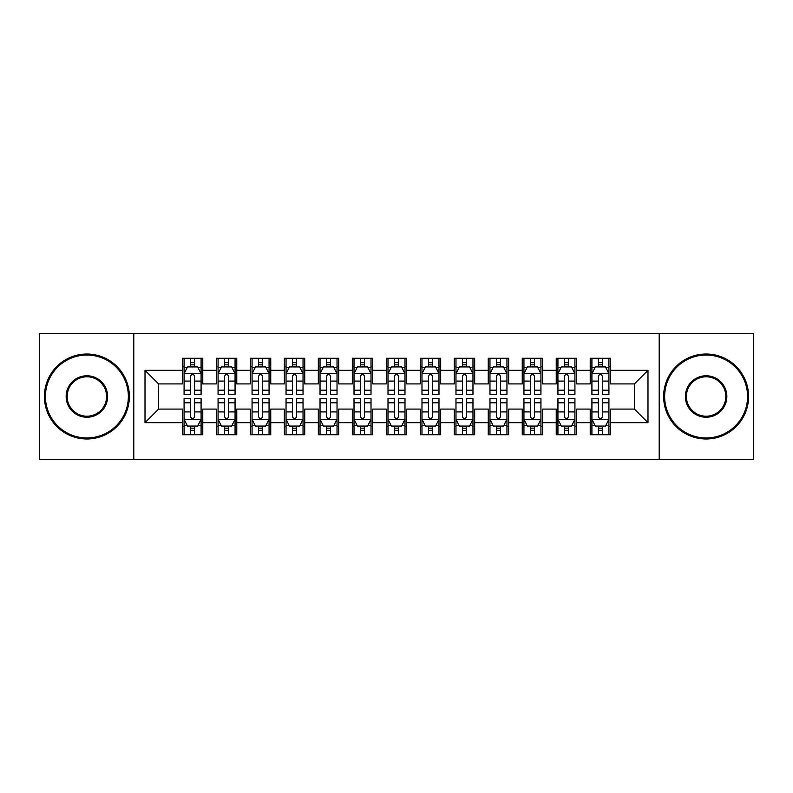 <?xml version="1.0" encoding="UTF-8"?>
<svg xmlns="http://www.w3.org/2000/svg" width="793" height="793" viewBox="0 0 793 793"><rect width="100%" height="100%" fill="white"/><g stroke="black" fill="none" stroke-linecap="round" stroke-linejoin="round"><path stroke-width="1.19" d="M659.211 459.375L753.35 459.375L753.35 333.625L659.211 333.625L659.211 459.375L133.789 459.375L133.789 333.625L39.65 333.625L39.65 459.375L133.789 459.375M659.211 333.625L133.789 333.625M145.01 422.669L145.01 370.331L182.39 370.331L182.39 383.921L158.6 383.921L158.6 409.079L145.01 422.669L182.39 422.669L182.39 434.733L202.78 434.733L202.78 422.669L216.38 422.669L216.38 434.733L236.77 434.733L236.77 422.669L250.36 422.669L250.36 434.733L270.75 434.733L270.75 422.669L284.35 422.669L284.35 434.733L304.74 434.733L304.74 422.669L318.33 422.669L318.33 434.733L338.72 434.733L338.72 422.669L352.32 422.669L352.32 434.733L372.71 434.733L372.71 422.669L386.3 422.669L386.3 434.733L406.7 434.733L406.7 422.669L420.29 422.669L420.29 434.733L440.68 434.733L440.68 422.669L454.28 422.669L454.28 434.733L474.67 434.733L474.67 422.669L488.26 422.669L488.26 434.733L508.65 434.733L508.65 422.669L522.25 422.669L522.25 434.733L542.64 434.733L542.64 422.669L556.23 422.669L556.23 434.733L576.62 434.733L576.62 422.669L590.22 422.669L590.22 434.733L610.61 434.733L610.61 409.079L634.4 409.079L634.4 383.921L610.61 383.921L610.61 370.331L647.99 370.331L647.99 422.669L610.61 422.669M610.61 370.331L610.61 358.267L590.22 358.267L590.22 370.331L576.62 370.331L576.62 358.267L556.23 358.267L556.23 370.331L542.64 370.331L542.64 358.267L522.25 358.267L522.25 370.331L508.65 370.331L508.65 358.267L488.26 358.267L488.26 370.331L474.67 370.331L474.67 358.267L454.28 358.267L454.28 370.331L440.68 370.331L440.68 358.267L420.29 358.267L420.29 370.331L406.7 370.331L406.7 358.267L386.3 358.267L386.3 370.331L372.71 370.331L372.71 358.267L352.32 358.267L352.32 370.331L338.72 370.331L338.72 358.267L318.33 358.267L318.33 370.331L304.74 370.331L304.74 358.267L284.35 358.267L284.35 370.331L270.75 370.331L270.75 358.267L250.36 358.267L250.36 370.331L236.77 370.331L236.77 358.267L216.38 358.267L216.38 370.331L202.78 370.331L202.78 358.267L182.39 358.267L182.39 370.331M576.62 422.669L576.62 409.079L590.22 409.079L590.22 422.669M647.99 370.331L634.4 383.921M542.64 422.669L542.64 409.079L556.23 409.079L556.23 422.669M590.22 370.331L590.22 383.921L576.62 383.921L576.62 370.331M508.65 422.669L508.65 409.079L522.25 409.079L522.25 422.669M556.23 370.331L556.23 383.921L542.64 383.921L542.64 370.331M474.67 422.669L474.67 409.079L488.26 409.079L488.26 422.669M522.25 370.331L522.25 383.921L508.65 383.921L508.65 370.331M440.68 422.669L440.68 409.079L454.28 409.079L454.28 422.669M488.26 370.331L488.26 383.921L474.67 383.921L474.67 370.331M406.7 422.669L406.7 409.079L420.29 409.079L420.29 422.669M454.28 370.331L454.28 383.921L440.68 383.921L440.68 370.331M372.71 422.669L372.71 409.079L386.3 409.079L386.3 422.669M420.29 370.331L420.29 383.921L406.7 383.921L406.7 370.331M338.72 422.669L338.72 409.079L352.32 409.079L352.32 422.669M386.3 370.331L386.3 383.921L372.71 383.921L372.71 370.331M304.74 422.669L304.74 409.079L318.33 409.079L318.33 422.669M352.32 370.331L352.32 383.921L338.72 383.921L338.72 370.331M270.75 422.669L270.75 409.079L284.35 409.079L284.35 422.669M318.33 370.331L318.33 383.921L304.74 383.921L304.74 370.331M236.77 422.669L236.77 409.079L250.36 409.079L250.36 422.669M284.35 370.331L284.35 383.921L270.75 383.921L270.75 370.331M202.78 422.669L202.78 409.079L216.38 409.079L216.38 422.669M250.36 370.331L250.36 383.921L236.77 383.921L236.77 370.331M158.6 409.079L182.39 409.079L182.39 422.669M216.38 370.331L216.38 383.921L202.78 383.921L202.78 370.331M590.22 366.762L591.915 366.762M608.915 366.762L610.61 366.762M556.23 366.762L557.935 366.762M574.925 366.762L576.62 366.762M522.25 366.762L523.945 366.762M540.935 366.762L542.64 366.762M488.26 366.762L489.965 366.762M506.955 366.762L508.65 366.762M454.28 366.762L455.975 366.762M472.965 366.762L474.67 366.762M420.29 366.762L421.985 366.762M438.985 366.762L440.68 366.762M386.3 366.762L388.005 366.762M404.995 366.762L406.7 366.762M352.32 366.762L354.015 366.762M371.015 366.762L372.71 366.762M318.33 366.762L320.035 366.762M337.025 366.762L338.72 366.762M284.35 366.762L286.045 366.762M303.035 366.762L304.74 366.762M250.36 366.762L252.065 366.762M269.055 366.762L270.75 366.762M216.38 366.762L218.075 366.762M235.065 366.762L236.77 366.762M182.39 366.762L184.085 366.762M201.085 366.762L202.78 366.762M182.39 426.238L184.085 426.238M201.085 426.238L202.78 426.238M216.38 426.238L218.075 426.238M235.065 426.238L236.77 426.238M250.36 426.238L252.065 426.238M269.055 426.238L270.75 426.238M284.35 426.238L286.045 426.238M303.035 426.238L304.74 426.238M318.33 426.238L320.035 426.238M337.025 426.238L338.72 426.238M352.32 426.238L354.015 426.238M371.015 426.238L372.71 426.238M386.3 426.238L388.005 426.238M404.995 426.238L406.7 426.238M420.29 426.238L421.985 426.238M438.985 426.238L440.68 426.238M454.28 426.238L455.975 426.238M472.965 426.238L474.67 426.238M488.26 426.238L489.965 426.238M506.955 426.238L508.65 426.238M522.25 426.238L523.945 426.238M540.935 426.238L542.64 426.238M556.23 426.238L557.935 426.238M574.925 426.238L576.62 426.238M590.22 426.238L591.915 426.238M608.915 426.238L610.61 426.238M145.01 370.331L158.6 383.921M634.4 409.079L647.99 422.669M194.622 362.688L190.548 362.688M201.085 390.196L194.622 390.196L194.622 394.458L201.085 394.458L201.085 373.731L197.685 366.931L187.485 366.931L184.085 373.731L184.085 394.458L190.548 394.458L190.548 390.196L184.085 390.196M184.085 373.731L184.085 358.267M201.085 373.731L201.085 358.267M190.548 366.931L190.548 358.267M194.622 358.267L194.622 366.931M194.622 390.196L194.622 376.279C193.264 373.662 191.906 373.662 190.548 376.279L190.548 390.196M194.622 366.762L190.548 366.762M190.548 430.312L194.622 430.312M184.085 402.804L190.548 402.804L190.548 398.542L184.085 398.542L184.085 419.269L187.485 426.069L197.685 426.069L201.085 419.269L201.085 398.542L194.622 398.542L194.622 402.804L201.085 402.804M201.085 419.269L201.085 434.733M184.085 419.269L184.085 434.733M194.622 426.069L194.622 434.733M190.548 434.733L190.548 426.069M190.548 402.804L190.548 416.721C191.906 419.338 193.264 419.338 194.622 416.721L194.622 402.804M190.548 426.238L194.622 426.238M228.612 362.688L224.528 362.688M235.065 390.196L228.612 390.196L228.612 394.458L235.065 394.458L235.065 373.731L231.665 366.931L221.475 366.931L218.075 373.731L218.075 394.458L224.528 394.458L224.528 390.196L218.075 390.196M218.075 373.731L218.075 358.267M235.065 373.731L235.065 358.267M224.528 366.931L224.528 358.267M228.612 358.267L228.612 366.931M228.612 390.196L228.612 376.279C227.254 373.662 225.896 373.662 224.528 376.279L224.528 390.196M228.612 366.762L224.528 366.762M262.592 362.688L258.518 362.688M269.055 390.196L262.592 390.196L262.592 394.458L269.055 394.458L269.055 373.731L265.655 366.931L255.455 366.931L252.065 373.731L252.065 394.458L258.518 394.458L258.518 390.196L252.065 390.196M252.065 373.731L252.065 358.267M269.055 373.731L269.055 358.267M258.518 366.931L258.518 358.267M262.592 358.267L262.592 366.931M262.592 390.196L262.592 376.279C261.234 373.662 259.876 373.662 258.518 376.279L258.518 390.196M262.592 366.762L258.518 366.762M224.528 430.312L228.612 430.312M218.075 402.804L224.528 402.804L224.528 398.542L218.075 398.542L218.075 419.269L221.475 426.069L231.665 426.069L235.065 419.269L235.065 398.542L228.612 398.542L228.612 402.804L235.065 402.804M235.065 419.269L235.065 434.733M218.075 419.269L218.075 434.733M228.612 426.069L228.612 434.733M224.528 434.733L224.528 426.069M224.528 402.804L224.528 416.721C225.886 419.338 227.254 419.338 228.612 416.721L228.612 402.804M224.528 426.238L228.612 426.238M258.518 430.312L262.592 430.312M252.065 402.804L258.518 402.804L258.518 398.542L252.065 398.542L252.065 419.269L255.455 426.069L265.655 426.069L269.055 419.269L269.055 398.542L262.592 398.542L262.592 402.804L269.055 402.804M269.055 419.269L269.055 434.733M252.065 419.269L252.065 434.733M262.592 426.069L262.592 434.733M258.518 434.733L258.518 426.069M258.518 402.804L258.518 416.721C259.876 419.338 261.234 419.338 262.592 416.721L262.592 402.804M258.518 426.238L262.592 426.238M86.893 437.964A41.464 41.464 0 0 0 128.357 396.5A41.464 41.464 0 0 0 86.893 355.036A41.464 41.464 0 0 0 45.429 396.5A41.464 41.464 0 0 0 86.893 437.964M86.893 354.015A42.485 42.485 0 0 1 129.368 396.5A42.485 42.485 0 0 1 86.893 438.985A42.485 42.485 0 0 1 44.408 396.5A42.485 42.485 0 0 1 86.893 354.015M86.893 417.227A20.727 20.727 0 0 1 66.156 396.5A20.727 20.727 0 0 1 86.893 375.773A20.727 20.727 0 0 1 107.62 396.5A20.727 20.727 0 0 1 86.893 417.227M86.893 376.784A19.716 19.716 0 0 0 67.177 396.5A19.716 19.716 0 0 0 86.893 416.216A19.716 19.716 0 0 0 106.599 396.5A19.716 19.716 0 0 0 86.893 376.784M706.107 437.964A41.464 41.464 0 0 0 747.571 396.5A41.464 41.464 0 0 0 706.107 355.036A41.464 41.464 0 0 0 664.643 396.5A41.464 41.464 0 0 0 706.107 437.964M706.107 354.015A42.485 42.485 0 0 1 748.592 396.5A42.485 42.485 0 0 1 706.107 438.985A42.485 42.485 0 0 1 663.632 396.5A42.485 42.485 0 0 1 706.107 354.015M706.107 417.227A20.727 20.727 0 0 1 685.38 396.5A20.727 20.727 0 0 1 706.107 375.773A20.727 20.727 0 0 1 726.844 396.5A20.727 20.727 0 0 1 706.107 417.227M706.107 376.784A19.716 19.716 0 0 0 686.401 396.5A19.716 19.716 0 0 0 706.107 416.216A19.716 19.716 0 0 0 725.823 396.5A19.716 19.716 0 0 0 706.107 376.784M296.582 362.688L292.508 362.688M303.035 390.196L296.582 390.196L296.582 394.458L303.035 394.458L303.035 373.731L299.645 366.931L289.445 366.931L286.045 373.731L286.045 394.458L292.508 394.458L292.508 390.196L286.045 390.196M286.045 373.731L286.045 358.267M303.035 373.731L303.035 358.267M292.508 366.931L292.508 358.267M296.582 358.267L296.582 366.931M296.582 390.196L296.582 376.279C295.224 373.662 293.866 373.662 292.508 376.279L292.508 390.196M296.582 366.762L292.508 366.762M330.572 362.688L326.488 362.688M337.025 390.196L330.572 390.196L330.572 394.458L337.025 394.458L337.025 373.731L333.625 366.931L323.435 366.931L320.035 373.731L320.035 394.458L326.488 394.458L326.488 390.196L320.035 390.196M320.035 373.731L320.035 358.267M337.025 373.731L337.025 358.267M326.488 366.931L326.488 358.267M330.572 358.267L330.572 366.931M330.572 390.196L330.572 376.279C329.214 373.662 327.846 373.662 326.488 376.279L326.488 390.196M330.572 366.762L326.488 366.762M292.508 430.312L296.582 430.312M286.045 402.804L292.508 402.804L292.508 398.542L286.045 398.542L286.045 419.269L289.445 426.069L299.645 426.069L303.035 419.269L303.035 398.542L296.582 398.542L296.582 402.804L303.035 402.804M303.035 419.269L303.035 434.733M286.045 419.269L286.045 434.733M296.582 426.069L296.582 434.733M292.508 434.733L292.508 426.069M292.508 402.804L292.508 416.721C293.866 419.338 295.224 419.338 296.582 416.721L296.582 402.804M292.508 426.238L296.582 426.238M326.488 430.312L330.572 430.312M320.035 402.804L326.488 402.804L326.488 398.542L320.035 398.542L320.035 419.269L323.435 426.069L333.625 426.069L337.025 419.269L337.025 398.542L330.572 398.542L330.572 402.804L337.025 402.804M337.025 419.269L337.025 434.733M320.035 419.269L320.035 434.733M330.572 426.069L330.572 434.733M326.488 434.733L326.488 426.069M326.488 402.804L326.488 416.721C327.846 419.338 329.204 419.338 330.572 416.721L330.572 402.804M326.488 426.238L330.572 426.238M364.552 362.688L360.478 362.688M371.015 390.196L364.552 390.196L364.552 394.458L371.015 394.458L371.015 373.731L367.615 366.931L357.415 366.931L354.015 373.731L354.015 394.458L360.478 394.458L360.478 390.196L354.015 390.196M354.015 373.731L354.015 358.267M371.015 373.731L371.015 358.267M360.478 366.931L360.478 358.267M364.552 358.267L364.552 366.931M364.552 390.196L364.552 376.279C363.194 373.662 361.836 373.662 360.478 376.279L360.478 390.196M364.552 366.762L360.478 366.762M360.478 430.312L364.552 430.312M354.015 402.804L360.478 402.804L360.478 398.542L354.015 398.542L354.015 419.269L357.415 426.069L367.615 426.069L371.015 419.269L371.015 398.542L364.552 398.542L364.552 402.804L371.015 402.804M371.015 419.269L371.015 434.733M354.015 419.269L354.015 434.733M364.552 426.069L364.552 434.733M360.478 434.733L360.478 426.069M360.478 402.804L360.478 416.721C361.836 419.338 363.194 419.338 364.552 416.721L364.552 402.804M360.478 426.238L364.552 426.238M398.542 362.688L394.458 362.688M404.995 390.196L398.542 390.196L398.542 394.458L404.995 394.458L404.995 373.731L401.595 366.931L391.405 366.931L388.005 373.731L388.005 394.458L394.458 394.458L394.458 390.196L388.005 390.196M388.005 373.731L388.005 358.267M404.995 373.731L404.995 358.267M394.458 366.931L394.458 358.267M398.542 358.267L398.542 366.931M398.542 390.196L398.542 376.279C397.184 373.662 395.826 373.662 394.458 376.279L394.458 390.196M398.542 366.762L394.458 366.762M394.458 430.312L398.542 430.312M388.005 402.804L394.458 402.804L394.458 398.542L388.005 398.542L388.005 419.269L391.405 426.069L401.595 426.069L404.995 419.269L404.995 398.542L398.542 398.542L398.542 402.804L404.995 402.804M404.995 419.269L404.995 434.733M388.005 419.269L388.005 434.733M398.542 426.069L398.542 434.733M394.458 434.733L394.458 426.069M394.458 402.804L394.458 416.721C395.816 419.338 397.174 419.338 398.542 416.721L398.542 402.804M394.458 426.238L398.542 426.238M432.522 362.688L428.448 362.688M438.985 390.196L432.522 390.196L432.522 394.458L438.985 394.458L438.985 373.731L435.585 366.931L425.385 366.931L421.985 373.731L421.985 394.458L428.448 394.458L428.448 390.196L421.985 390.196M421.985 373.731L421.985 358.267M438.985 373.731L438.985 358.267M428.448 366.931L428.448 358.267M432.522 358.267L432.522 366.931M432.522 390.196L432.522 376.279C431.164 373.662 429.806 373.662 428.448 376.279L428.448 390.196M432.522 366.762L428.448 366.762M428.448 430.312L432.522 430.312M421.985 402.804L428.448 402.804L428.448 398.542L421.985 398.542L421.985 419.269L425.385 426.069L435.585 426.069L438.985 419.269L438.985 398.542L432.522 398.542L432.522 402.804L438.985 402.804M438.985 419.269L438.985 434.733M421.985 419.269L421.985 434.733M432.522 426.069L432.522 434.733M428.448 434.733L428.448 426.069M428.448 402.804L428.448 416.721C429.806 419.338 431.164 419.338 432.522 416.721L432.522 402.804M428.448 426.238L432.522 426.238M466.512 362.688L462.428 362.688M472.965 390.196L466.512 390.196L466.512 394.458L472.965 394.458L472.965 373.731L469.565 366.931L459.375 366.931L455.975 373.731L455.975 394.458L462.428 394.458L462.428 390.196L455.975 390.196M455.975 373.731L455.975 358.267M472.965 373.731L472.965 358.267M462.428 366.931L462.428 358.267M466.512 358.267L466.512 366.931M466.512 390.196L466.512 376.279C465.154 373.662 463.796 373.662 462.428 376.279L462.428 390.196M466.512 366.762L462.428 366.762M462.428 430.312L466.512 430.312M455.975 402.804L462.428 402.804L462.428 398.542L455.975 398.542L455.975 419.269L459.375 426.069L469.565 426.069L472.965 419.269L472.965 398.542L466.512 398.542L466.512 402.804L472.965 402.804M472.965 419.269L472.965 434.733M455.975 419.269L455.975 434.733M466.512 426.069L466.512 434.733M462.428 434.733L462.428 426.069M462.428 402.804L462.428 416.721C463.786 419.338 465.154 419.338 466.512 416.721L466.512 402.804M462.428 426.238L466.512 426.238M500.492 362.688L496.418 362.688M506.955 390.196L500.492 390.196L500.492 394.458L506.955 394.458L506.955 373.731L503.555 366.931L493.355 366.931L489.965 373.731L489.965 394.458L496.418 394.458L496.418 390.196L489.965 390.196M489.965 373.731L489.965 358.267M506.955 373.731L506.955 358.267M496.418 366.931L496.418 358.267M500.492 358.267L500.492 366.931M500.492 390.196L500.492 376.279C499.134 373.662 497.776 373.662 496.418 376.279L496.418 390.196M500.492 366.762L496.418 366.762M496.418 430.312L500.492 430.312M489.965 402.804L496.418 402.804L496.418 398.542L489.965 398.542L489.965 419.269L493.355 426.069L503.555 426.069L506.955 419.269L506.955 398.542L500.492 398.542L500.492 402.804L506.955 402.804M506.955 419.269L506.955 434.733M489.965 419.269L489.965 434.733M500.492 426.069L500.492 434.733M496.418 434.733L496.418 426.069M496.418 402.804L496.418 416.721C497.776 419.338 499.134 419.338 500.492 416.721L500.492 402.804M496.418 426.238L500.492 426.238M534.482 362.688L530.408 362.688M540.935 390.196L534.482 390.196L534.482 394.458L540.935 394.458L540.935 373.731L537.545 366.931L527.345 366.931L523.945 373.731L523.945 394.458L530.408 394.458L530.408 390.196L523.945 390.196M523.945 373.731L523.945 358.267M540.935 373.731L540.935 358.267M530.408 366.931L530.408 358.267M534.482 358.267L534.482 366.931M534.482 390.196L534.482 376.279C533.124 373.662 531.766 373.662 530.408 376.279L530.408 390.196M534.482 366.762L530.408 366.762M530.408 430.312L534.482 430.312M523.945 402.804L530.408 402.804L530.408 398.542L523.945 398.542L523.945 419.269L527.345 426.069L537.545 426.069L540.935 419.269L540.935 398.542L534.482 398.542L534.482 402.804L540.935 402.804M540.935 419.269L540.935 434.733M523.945 419.269L523.945 434.733M534.482 426.069L534.482 434.733M530.408 434.733L530.408 426.069M530.408 402.804L530.408 416.721C531.766 419.338 533.124 419.338 534.482 416.721L534.482 402.804M530.408 426.238L534.482 426.238M568.472 362.688L564.388 362.688M574.925 390.196L568.472 390.196L568.472 394.458L574.925 394.458L574.925 373.731L571.525 366.931L561.335 366.931L557.935 373.731L557.935 394.458L564.388 394.458L564.388 390.196L557.935 390.196M557.935 373.731L557.935 358.267M574.925 373.731L574.925 358.267M564.388 366.931L564.388 358.267M568.472 358.267L568.472 366.931M568.472 390.196L568.472 376.279C567.114 373.662 565.746 373.662 564.388 376.279L564.388 390.196M568.472 366.762L564.388 366.762M564.388 430.312L568.472 430.312M557.935 402.804L564.388 402.804L564.388 398.542L557.935 398.542L557.935 419.269L561.335 426.069L571.525 426.069L574.925 419.269L574.925 398.542L568.472 398.542L568.472 402.804L574.925 402.804M574.925 419.269L574.925 434.733M557.935 419.269L557.935 434.733M568.472 426.069L568.472 434.733M564.388 434.733L564.388 426.069M564.388 402.804L564.388 416.721C565.746 419.338 567.104 419.338 568.472 416.721L568.472 402.804M564.388 426.238L568.472 426.238M602.452 362.688L598.378 362.688M608.915 390.196L602.452 390.196L602.452 394.458L608.915 394.458L608.915 373.731L605.515 366.931L595.315 366.931L591.915 373.731L591.915 394.458L598.378 394.458L598.378 390.196L591.915 390.196M591.915 373.731L591.915 358.267M608.915 373.731L608.915 358.267M598.378 366.931L598.378 358.267M602.452 358.267L602.452 366.931M602.452 390.196L602.452 376.279C601.094 373.662 599.736 373.662 598.378 376.279L598.378 390.196M602.452 366.762L598.378 366.762M598.378 430.312L602.452 430.312M591.915 402.804L598.378 402.804L598.378 398.542L591.915 398.542L591.915 419.269L595.315 426.069L605.515 426.069L608.915 419.269L608.915 398.542L602.452 398.542L602.452 402.804L608.915 402.804M608.915 419.269L608.915 434.733M591.915 419.269L591.915 434.733M602.452 426.069L602.452 434.733M598.378 434.733L598.378 426.069M598.378 402.804L598.378 416.721C599.736 419.338 601.094 419.338 602.452 416.721L602.452 402.804M598.378 426.238L602.452 426.238M200.996 373.562L184.174 373.562M184.085 367.337L187.287 367.337M197.883 367.337L201.085 367.337M190.548 381.086L184.085 381.086M201.085 381.086L194.622 381.086M194.622 364.849L190.548 364.849M184.174 419.438L200.996 419.438M201.085 425.663L197.883 425.663M187.287 425.663L184.085 425.663M194.622 411.914L201.085 411.914M184.085 411.914L190.548 411.914M190.548 428.151L194.622 428.151M234.986 373.562L218.164 373.562M218.075 367.337L221.267 367.337M231.873 367.337L235.065 367.337M224.528 381.086L218.075 381.086M235.065 381.086L228.612 381.086M228.612 364.849L224.528 364.849M268.966 373.562L252.144 373.562M252.065 367.337L255.257 367.337M265.863 367.337L269.055 367.337M258.518 381.086L252.065 381.086M269.055 381.086L262.592 381.086M262.592 364.849L258.518 364.849M218.164 419.438L234.986 419.438M235.065 425.663L231.873 425.663M221.267 425.663L218.075 425.663M228.612 411.914L235.065 411.914M218.075 411.914L224.528 411.914M224.528 428.151L228.612 428.151M252.144 419.438L268.966 419.438M269.055 425.663L265.863 425.663M255.257 425.663L252.065 425.663M262.592 411.914L269.055 411.914M252.065 411.914L258.518 411.914M258.518 428.151L262.592 428.151M302.956 373.562L286.134 373.562M286.045 367.337L289.237 367.337M299.843 367.337L303.035 367.337M292.508 381.086L286.045 381.086M303.035 381.086L296.582 381.086M296.582 364.849L292.508 364.849M336.936 373.562L320.114 373.562M320.035 367.337L323.227 367.337M333.833 367.337L337.025 367.337M326.488 381.086L320.035 381.086M337.025 381.086L330.572 381.086M330.572 364.849L326.488 364.849M286.134 419.438L302.956 419.438M303.035 425.663L299.843 425.663M289.237 425.663L286.045 425.663M296.582 411.914L303.035 411.914M286.045 411.914L292.508 411.914M292.508 428.151L296.582 428.151M320.114 419.438L336.936 419.438M337.025 425.663L333.833 425.663M323.227 425.663L320.035 425.663M330.572 411.914L337.025 411.914M320.035 411.914L326.488 411.914M326.488 428.151L330.572 428.151M370.926 373.562L354.104 373.562M354.015 367.337L357.217 367.337M367.813 367.337L371.015 367.337M360.478 381.086L354.015 381.086M371.015 381.086L364.552 381.086M364.552 364.849L360.478 364.849M354.104 419.438L370.926 419.438M371.015 425.663L367.813 425.663M357.217 425.663L354.015 425.663M364.552 411.914L371.015 411.914M354.015 411.914L360.478 411.914M360.478 428.151L364.552 428.151M404.916 373.562L388.084 373.562M388.005 367.337L391.197 367.337M401.803 367.337L404.995 367.337M394.458 381.086L388.005 381.086M404.995 381.086L398.542 381.086M398.542 364.849L394.458 364.849M388.084 419.438L404.916 419.438M404.995 425.663L401.803 425.663M391.197 425.663L388.005 425.663M398.542 411.914L404.995 411.914M388.005 411.914L394.458 411.914M394.458 428.151L398.542 428.151M438.896 373.562L422.074 373.562M421.985 367.337L425.187 367.337M435.783 367.337L438.985 367.337M428.448 381.086L421.985 381.086M438.985 381.086L432.522 381.086M432.522 364.849L428.448 364.849M422.074 419.438L438.896 419.438M438.985 425.663L435.783 425.663M425.187 425.663L421.985 425.663M432.522 411.914L438.985 411.914M421.985 411.914L428.448 411.914M428.448 428.151L432.522 428.151M472.886 373.562L456.064 373.562M455.975 367.337L459.167 367.337M469.773 367.337L472.965 367.337M462.428 381.086L455.975 381.086M472.965 381.086L466.512 381.086M466.512 364.849L462.428 364.849M456.064 419.438L472.886 419.438M472.965 425.663L469.773 425.663M459.167 425.663L455.975 425.663M466.512 411.914L472.965 411.914M455.975 411.914L462.428 411.914M462.428 428.151L466.512 428.151M506.866 373.562L490.044 373.562M489.965 367.337L493.157 367.337M503.763 367.337L506.955 367.337M496.418 381.086L489.965 381.086M506.955 381.086L500.492 381.086M500.492 364.849L496.418 364.849M490.044 419.438L506.866 419.438M506.955 425.663L503.763 425.663M493.157 425.663L489.965 425.663M500.492 411.914L506.955 411.914M489.965 411.914L496.418 411.914M496.418 428.151L500.492 428.151M540.856 373.562L524.034 373.562M523.945 367.337L527.137 367.337M537.743 367.337L540.935 367.337M530.408 381.086L523.945 381.086M540.935 381.086L534.482 381.086M534.482 364.849L530.408 364.849M524.034 419.438L540.856 419.438M540.935 425.663L537.743 425.663M527.137 425.663L523.945 425.663M534.482 411.914L540.935 411.914M523.945 411.914L530.408 411.914M530.408 428.151L534.482 428.151M574.836 373.562L558.014 373.562M557.935 367.337L561.127 367.337M571.733 367.337L574.925 367.337M564.388 381.086L557.935 381.086M574.925 381.086L568.472 381.086M568.472 364.849L564.388 364.849M558.014 419.438L574.836 419.438M574.925 425.663L571.733 425.663M561.127 425.663L557.935 425.663M568.472 411.914L574.925 411.914M557.935 411.914L564.388 411.914M564.388 428.151L568.472 428.151M608.826 373.562L592.004 373.562M591.915 367.337L595.117 367.337M605.713 367.337L608.915 367.337M598.378 381.086L591.915 381.086M608.915 381.086L602.452 381.086M602.452 364.849L598.378 364.849M592.004 419.438L608.826 419.438M608.915 425.663L605.713 425.663M595.117 425.663L591.915 425.663M602.452 411.914L608.915 411.914M591.915 411.914L598.378 411.914M598.378 428.151L602.452 428.151"/></g></svg>
